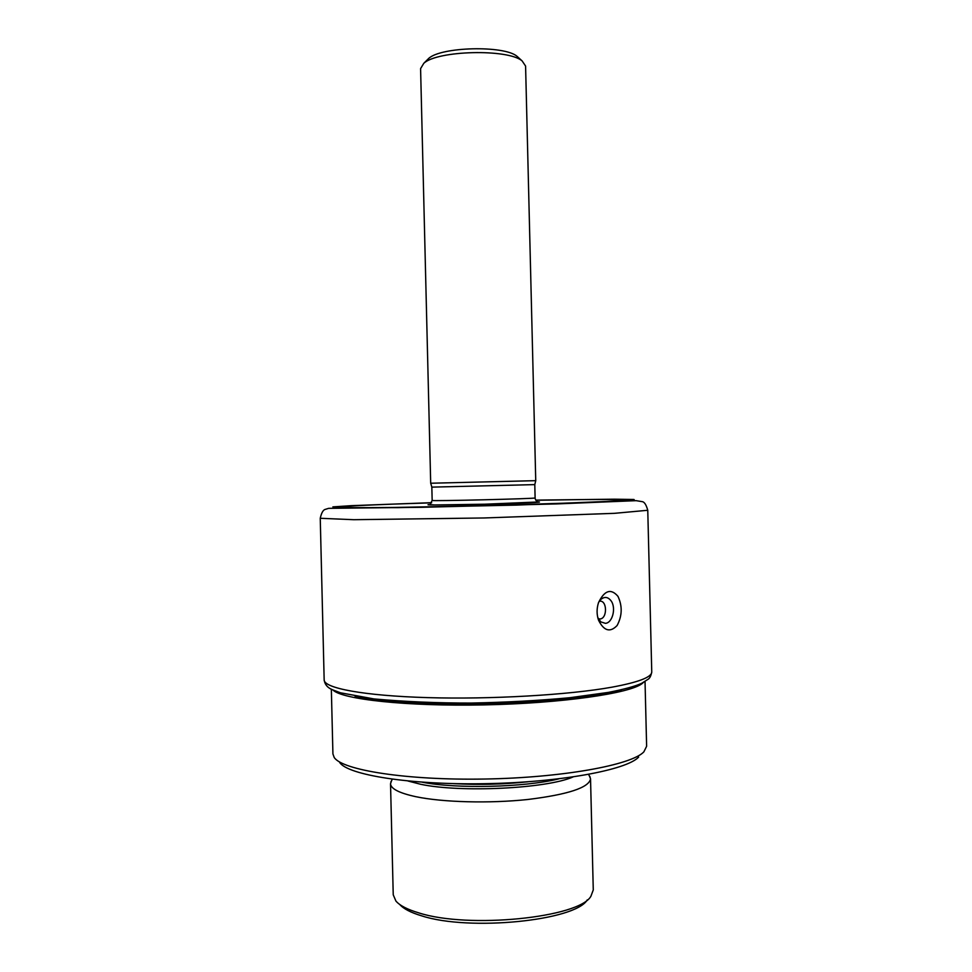<?xml version="1.0" encoding="UTF-8"?>
<svg xmlns="http://www.w3.org/2000/svg" width="972" height="972" viewBox="0 0 972 972"><rect width="100%" height="100%" fill="white"/><g stroke="black" fill="none" stroke-linecap="round" stroke-linejoin="round"><path stroke-width="1.46" d="M598.582 602.421L600.696 599.566C604.341 596.456 607.743 596.784 610.878 600.575C616.382 607.379 612.712 622.87 605.447 623.344L600.781 621.886L597.756 617.512M599.299 601.255L599.773 601.182C607.196 600.174 607.5 618.447 600.076 618.97L598.351 618.8M617.973 596.346C610.999 588.218 604.511 590.296 598.533 602.579C596.589 608.63 596.601 614.547 598.594 620.33C604.001 631.035 610.173 632.748 617.123 625.494C622.226 615.859 622.517 606.139 617.973 596.346M431.532 502.828C380.696 504.371 341.184 506.133 341.342 507.056C342.083 507.651 360.175 507.834 392.992 507.469L483.801 505.756L596.832 502.135L626.162 500.094C624.717 499.462 608.885 499.316 578.68 499.632L535.864 500.276C588.935 499.28 629.674 499.146 626.539 500.191C624.68 501.297 561.111 503.885 483.801 505.768C406.49 507.663 342.873 508.186 340.965 507.177C340.577 506.448 357.21 505.452 390.853 504.189L431.544 502.816M332.861 689.926C341.658 699.318 406.43 706.51 484.02 704.894C561.597 703.351 630.002 693.425 642.188 683.535L643.561 682.332M331.343 689.148L332.922 753.932L334.21 757.467C342.12 770.14 406.612 780.455 484.627 779.034C562.642 777.722 631.715 764.988 643.865 751.854L646.623 746.265L645.031 681.481M355.035 696.183C403.198 709.293 574.233 705.113 621.716 689.658M339.702 762.485C347.624 774.951 409.905 785.048 484.967 783.687C560.006 782.436 626.648 770.018 638.64 757.103M390.525 783.711L393.235 894.811L395.92 901.056C399.784 905.539 407.377 909.476 418.701 912.854C468.346 929.05 579.105 917.726 590.891 896.293L593.272 889.927L590.539 778.815C589.032 787.636 568.11 794.525 527.796 799.494C489.451 803.589 442.71 802.337 415.87 796.7C399.237 793.091 390.793 788.766 390.525 783.711L391.631 780.528M589.287 775.705L590.539 778.815M587.27 899.878C575.533 920.642 469.427 931.492 421.666 915.843C410.804 912.587 403.489 908.796 399.711 904.458M525.585 66.06L522.122 60.908C508.016 48.649 437.291 50.386 423.792 63.314L420.584 68.623L430.693 483.23L535.742 480.666L525.585 66.06M430.705 483.23L431.847 487.13L534.794 484.615L535.742 480.666M426.854 60.264L428.652 58.466C440.936 46.741 504.189 45.186 517.031 56.303L518.914 58.016M611.874 687.192C568.766 694.968 490.957 699.512 427.303 697.617C363.516 695.745 323.907 688.115 324.162 679.926C324.867 684.628 327.71 687.945 332.703 689.853L340.431 692.781L374.038 698.941C405.761 701.772 438.153 703.133 471.238 703.06C506.048 702.367 538.877 700.593 569.701 697.738L608.205 692.428C624.389 689.269 635.567 686.22 641.751 683.255L647.862 679.416C649.721 678.432 651.021 675.941 651.75 671.919C651.848 677.156 638.555 682.247 611.874 687.192M431.617 502.682L351.232 505.671L332.861 506.898L333.712 507.736L398.095 507.639L516.557 505.1L634.461 500.337L633.999 499.487L614.535 499.195L535.766 500.13M324.162 679.926L320.25 518.283L353.796 519.704L484.105 517.967L614.328 513.337L647.765 510.276L651.75 671.919M422.261 782.205C456.573 789.057 524.831 787.393 558.766 778.864M572.958 776.993C546.519 788.632 460.242 792.873 420.499 784.234L407.997 781.014M527.857 781.792C503.046 784.416 478.188 785.024 453.28 783.614M428.713 504.614C422.942 505.246 452.102 505.051 487.021 504.164C521.976 503.289 546.823 502.111 537.467 501.868M535.11 497.931C534.831 499.559 538.196 502.779 537.552 502.002L484.676 504.213L434.642 504.954L429.928 504.626L432.163 500.446C428.895 501.333 538.427 498.66 535.11 497.931L534.794 484.615M599.639 620.731L600.781 621.886M597.889 618.046L598.594 620.33M599.846 618.994L598.813 618.921M320.25 518.283C321.477 512.754 323.202 509.778 325.426 509.34L328.633 508.344L421.07 507.311L556.604 503.921L636.138 500.665L642.298 501.661C644.412 501.953 646.246 504.82 647.765 510.276M392.336 779.228L390.829 781.998M588.51 774.429L590.162 777.126M432.163 500.446L431.835 487.13M428.652 58.466L423.792 63.314M517.031 56.303L522.122 60.908"/></g></svg>
